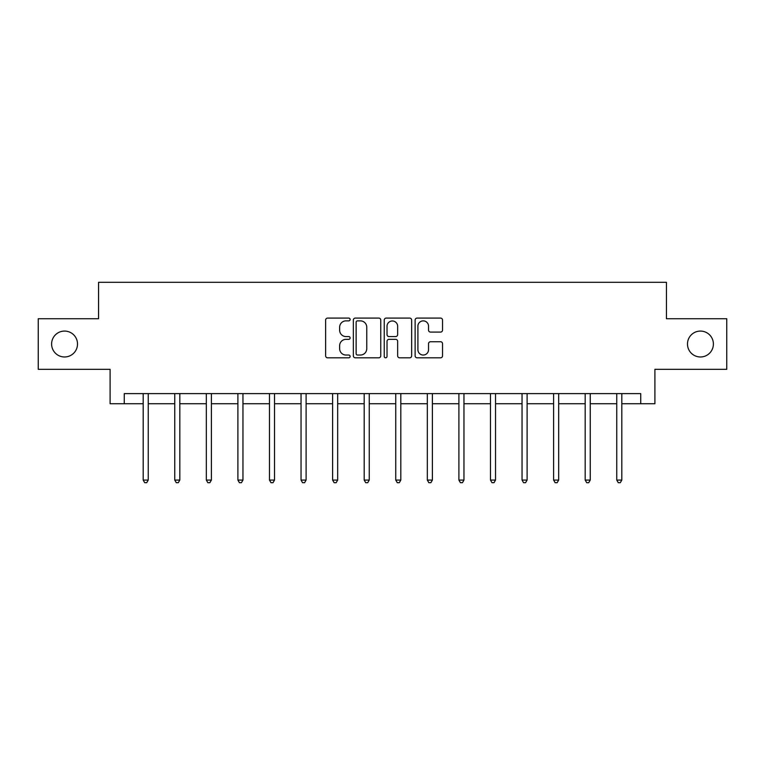 <?xml version="1.0" encoding="UTF-8"?>
<svg xmlns="http://www.w3.org/2000/svg" width="765" height="765" viewBox="0 0 765 765"><rect width="100%" height="100%" fill="white"/><g stroke="black" fill="none" stroke-linecap="round" stroke-linejoin="round"><path stroke-width="1.15" d="M350.121 319.483A1.387 1.387 0 0 0 348.725 318.087L327.621 318.087A1.989 1.989 0 0 0 325.632 320.076L325.632 355.83A1.989 1.989 0 0 0 327.621 357.819L348.725 357.819A1.387 1.387 0 0 0 350.121 356.433A1.387 1.387 0 0 0 348.725 355.036L346 355.036A6.359 6.359 0 0 1 339.641 348.687L339.641 345.704A6.359 6.359 0 0 1 346 339.344L348.725 339.344A1.387 1.387 0 0 0 350.121 337.958A1.387 1.387 0 0 0 348.725 336.562L346 336.562A6.359 6.359 0 0 1 339.641 330.212L339.641 327.229A6.359 6.359 0 0 1 346 320.87L348.725 320.87A1.387 1.387 0 0 0 350.121 319.483M687.486 344.03A12.948 12.948 0 0 0 700.444 356.978A12.948 12.948 0 0 0 713.391 344.03A12.948 12.948 0 0 0 700.444 331.073A12.948 12.948 0 0 0 687.486 344.03M51.609 344.03A12.948 12.948 0 0 0 64.556 356.978A12.948 12.948 0 0 0 77.514 344.03A12.948 12.948 0 0 0 64.556 331.073A12.948 12.948 0 0 0 51.609 344.03M440.554 332.096A1.989 1.989 0 0 0 442.543 330.107L442.543 320.076A1.989 1.989 0 0 0 440.554 318.087L417.116 318.087A1.989 1.989 0 0 0 415.127 320.076L415.127 355.83A1.989 1.989 0 0 0 417.116 357.819L440.554 357.819A1.989 1.989 0 0 0 442.543 355.83L442.543 343.714A1.989 1.989 0 0 0 440.554 341.735L430.523 341.735A1.989 1.989 0 0 0 428.534 343.714L428.534 349.729A5.317 5.317 0 0 1 423.227 355.036A5.317 5.317 0 0 1 417.91 349.729L417.91 326.186A5.317 5.317 0 0 1 423.227 320.87A5.317 5.317 0 0 1 428.534 326.186L428.534 330.107A1.989 1.989 0 0 0 430.523 332.096L440.554 332.096M124.265 403.729L124.265 393.612L640.735 393.612L640.735 403.729L654.907 403.729L654.907 369.323L726.75 369.323L726.75 318.728L666.439 318.728L666.439 282.304L98.561 282.304L98.561 318.728L38.25 318.728L38.25 369.323L110.093 369.323L110.093 403.729L143.189 403.729M380.76 320.076A1.989 1.989 0 0 0 378.771 318.087L355.333 318.087A1.989 1.989 0 0 0 353.344 320.076L353.344 355.83A1.989 1.989 0 0 0 355.333 357.819L378.771 357.819A1.989 1.989 0 0 0 380.76 355.83L380.76 320.076M386.229 318.087L409.667 318.087A1.989 1.989 0 0 1 411.656 320.076L411.656 355.83A1.989 1.989 0 0 1 409.667 357.819L399.636 357.819A1.989 1.989 0 0 1 397.647 355.83L397.647 341.333A1.989 1.989 0 0 0 395.658 339.344L389.003 339.344A1.989 1.989 0 0 0 387.023 341.333L387.023 356.433A1.387 1.387 0 0 1 385.627 357.819A1.387 1.387 0 0 1 384.24 356.433L384.24 320.076A1.989 1.989 0 0 1 386.229 318.087M148.247 403.729L174.755 403.729M179.813 403.729L206.33 403.729M211.389 403.729L237.896 403.729M242.954 403.729L269.471 403.729M274.53 403.729L301.037 403.729M306.105 403.729L332.612 403.729M337.671 403.729L364.188 403.729M369.246 403.729L395.754 403.729M400.812 403.729L427.329 403.729M432.388 403.729L458.895 403.729M463.963 403.729L490.47 403.729M495.529 403.729L522.046 403.729M527.104 403.729L553.611 403.729M558.67 403.729L585.187 403.729M590.245 403.729L616.753 403.729M621.811 403.729L640.735 403.729M357.523 320.87A1.387 1.387 0 0 0 356.127 322.266L356.127 353.65A1.387 1.387 0 0 0 357.523 355.036L360.401 355.036A6.359 6.359 0 0 0 366.76 348.687L366.76 327.229A6.359 6.359 0 0 0 360.401 320.87L357.523 320.87M397.647 326.282A5.317 5.317 0 0 0 392.33 320.975A5.317 5.317 0 0 0 387.023 326.282L387.023 334.582A1.989 1.989 0 0 0 389.003 336.562L395.658 336.562A1.989 1.989 0 0 0 397.647 334.582L397.647 326.282M148.506 393.612L148.391 393.908A2.027 2.027 0 0 0 148.247 394.664L148.247 480.066L143.189 480.066L143.189 394.664A2.027 2.027 0 0 0 143.036 393.908L142.921 393.612M148.247 480.066L146.727 482.696L144.7 482.696L143.189 480.066M180.081 393.612L179.966 393.908A2.027 2.027 0 0 0 179.813 394.664L179.813 480.066L174.755 480.066L174.755 394.664A2.027 2.027 0 0 0 174.611 393.908L174.487 393.612M179.813 480.066L178.302 482.696L176.275 482.696L174.755 480.066M211.656 393.612L211.532 393.908A2.027 2.027 0 0 0 211.389 394.664L211.389 480.066L206.33 480.066L206.33 394.664A2.027 2.027 0 0 0 206.177 393.908L206.062 393.612M211.389 480.066L209.868 482.696L207.841 482.696L206.33 480.066M243.222 393.612L243.107 393.908A2.027 2.027 0 0 0 242.954 394.664L242.954 480.066L237.896 480.066L237.896 394.664A2.027 2.027 0 0 0 237.752 393.908L237.638 393.612M242.954 480.066L241.444 482.696L239.416 482.696L237.896 480.066M274.798 393.612L274.673 393.908A2.027 2.027 0 0 0 274.53 394.664L274.53 480.066L269.471 480.066L269.471 394.664A2.027 2.027 0 0 0 269.328 393.908L269.204 393.612M274.53 480.066L273.009 482.696L270.992 482.696L269.471 480.066M306.363 393.612L306.249 393.908A2.027 2.027 0 0 0 306.105 394.664L306.105 480.066L301.037 480.066L301.037 394.664A2.027 2.027 0 0 0 300.894 393.908L300.779 393.612M306.105 480.066L304.585 482.696L302.558 482.696L301.037 480.066M337.939 393.612L337.814 393.908A2.027 2.027 0 0 0 337.671 394.664L337.671 480.066L332.612 480.066L332.612 394.664A2.027 2.027 0 0 0 332.469 393.908L332.345 393.612M337.671 480.066L336.151 482.696L334.133 482.696L332.612 480.066M369.514 393.612L369.39 393.908A2.027 2.027 0 0 0 369.246 394.664L369.246 480.066L364.188 480.066L364.188 394.664A2.027 2.027 0 0 0 364.035 393.908L363.92 393.612M369.246 480.066L367.726 482.696L365.699 482.696L364.188 480.066M401.08 393.612L400.965 393.908A2.027 2.027 0 0 0 400.812 394.664L400.812 480.066L395.754 480.066L395.754 394.664A2.027 2.027 0 0 0 395.61 393.908L395.486 393.612M400.812 480.066L399.301 482.696L397.274 482.696L395.754 480.066M432.655 393.612L432.531 393.908A2.027 2.027 0 0 0 432.388 394.664L432.388 480.066L427.329 480.066L427.329 394.664A2.027 2.027 0 0 0 427.186 393.908L427.061 393.612M432.388 480.066L430.867 482.696L428.849 482.696L427.329 480.066M464.221 393.612L464.106 393.908A2.027 2.027 0 0 0 463.963 394.664L463.963 480.066L458.895 480.066L458.895 394.664A2.027 2.027 0 0 0 458.751 393.908L458.637 393.612M463.963 480.066L462.443 482.696L460.415 482.696L458.895 480.066M495.797 393.612L495.672 393.908A2.027 2.027 0 0 0 495.529 394.664L495.529 480.066L490.47 480.066L490.47 394.664A2.027 2.027 0 0 0 490.327 393.908L490.202 393.612M495.529 480.066L494.008 482.696L491.991 482.696L490.47 480.066M527.362 393.612L527.248 393.908A2.027 2.027 0 0 0 527.104 394.664L527.104 480.066L522.046 480.066L522.046 394.664A2.027 2.027 0 0 0 521.893 393.908L521.778 393.612M527.104 480.066L525.584 482.696L523.556 482.696L522.046 480.066M558.938 393.612L558.823 393.908A2.027 2.027 0 0 0 558.67 394.664L558.67 480.066L553.611 480.066L553.611 394.664A2.027 2.027 0 0 0 553.468 393.908L553.344 393.612M558.67 480.066L557.159 482.696L555.132 482.696L553.611 480.066M590.513 393.612L590.389 393.908A2.027 2.027 0 0 0 590.245 394.664L590.245 480.066L585.187 480.066L585.187 394.664A2.027 2.027 0 0 0 585.034 393.908L584.919 393.612M590.245 480.066L588.725 482.696L586.698 482.696L585.187 480.066M622.079 393.612L621.964 393.908A2.027 2.027 0 0 0 621.811 394.664L621.811 480.066L616.753 480.066L616.753 394.664A2.027 2.027 0 0 0 616.609 393.908L616.494 393.612M621.811 480.066L620.3 482.696L618.273 482.696L616.753 480.066"/></g></svg>
